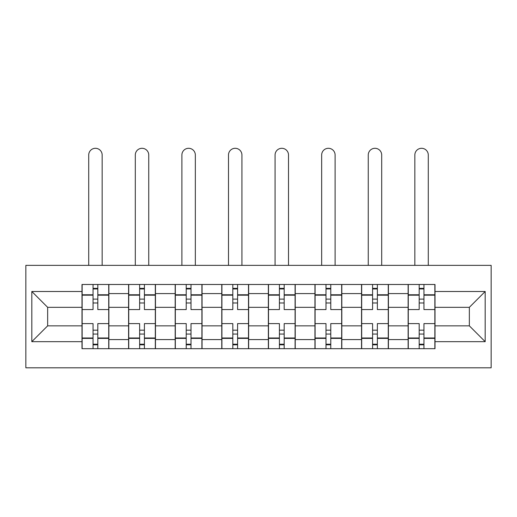 <?xml version="1.0" encoding="UTF-8"?>
<svg xmlns="http://www.w3.org/2000/svg" width="517" height="517" viewBox="0 0 517 517"><rect width="100%" height="100%" fill="white"/><g stroke="black" fill="none" stroke-linecap="round" stroke-linejoin="round"><path stroke-width="0.78" d="M25.85 367.807L491.15 367.807L491.15 265.37L25.85 265.37L25.85 367.807M128.584 348.691L128.584 293.591L108.874 293.591L108.874 348.691M108.874 293.591L108.874 284.479M128.584 293.591L128.584 284.479M155.462 284.479L155.462 348.691M175.179 348.691L175.179 284.479M202.057 284.479L202.057 348.691M221.767 348.691L221.767 284.479M248.645 284.479L248.645 348.691M268.355 348.691L268.355 284.479M295.233 284.479L295.233 348.691M314.943 348.691L314.943 284.479M341.821 284.479L341.821 348.691M361.538 348.691L361.538 284.479M388.416 284.479L388.416 348.691M408.126 348.691L408.126 284.479M408.126 325.846L388.416 325.846M361.538 325.846L341.821 325.846M314.943 325.846L295.233 325.846M268.355 325.846L248.645 325.846M221.767 325.846L202.057 325.846M175.179 325.846L155.462 325.846M128.584 325.846L108.874 325.846M408.126 307.331L388.416 307.331M361.538 307.331L341.821 307.331M314.943 307.331L295.233 307.331M268.355 307.331L248.645 307.331M221.767 307.331L202.057 307.331M175.179 307.331L155.462 307.331M128.584 307.331L108.874 307.331M47.654 325.846L81.996 325.846L81.996 307.331L47.654 307.331L47.654 325.846L31.821 341.672L31.821 291.498L81.996 291.498L81.996 307.331M435.004 307.331L435.004 325.846L469.346 325.846L469.346 307.331L435.004 307.331L435.004 284.479L81.996 284.479L81.996 291.498M435.004 291.498L485.179 291.498L485.179 341.672L435.004 341.672L435.004 325.846M81.996 325.846L81.996 348.691L435.004 348.691L435.004 341.672M81.996 341.672L31.821 341.672M97.823 344.212L93.047 344.212M93.047 288.958L97.823 288.958M144.417 344.212L139.635 344.212M139.635 288.958L144.417 288.958M191.006 344.212L186.223 344.212M186.223 288.958L191.006 288.958M237.594 344.212L232.818 344.212M232.818 288.958L237.594 288.958M284.182 344.212L279.406 344.212M279.406 288.958L284.182 288.958M330.777 344.212L325.994 344.212M325.994 288.958L330.777 288.958M377.365 344.212L372.583 344.212M372.583 288.958L377.365 288.958M423.953 344.212L419.177 344.212M419.177 288.958L423.953 288.958M31.821 291.498L47.654 307.331M469.346 325.846L485.179 341.672M469.346 307.331L485.179 291.498M108.725 348.691L108.725 309.567L97.823 309.567L97.823 284.479M93.047 284.479L93.047 309.567L82.145 309.567L82.145 284.479M102.153 265.37L102.153 155.016A6.721 6.721 0 0 0 95.438 148.295A6.721 6.721 0 0 0 88.717 155.016L88.717 265.37M108.725 309.567L108.725 284.479M82.145 348.691L82.145 323.603L93.047 323.603L93.047 348.691M97.823 348.691L97.823 323.603L108.725 323.603M93.047 302.994L97.823 302.994M82.145 323.603L82.145 309.567M97.823 330.176L93.047 330.176M97.823 344.807L93.047 344.807M93.047 334.06L97.823 334.06M97.823 299.117L93.047 299.117M93.047 288.363L97.823 288.363M155.313 348.691L155.313 309.567L144.417 309.567L144.417 284.479M139.635 284.479L139.635 309.567L128.733 309.567L128.733 284.479M148.747 265.37L148.747 155.016A6.721 6.721 0 0 0 142.026 148.295A6.721 6.721 0 0 0 135.305 155.016L135.305 265.37M155.313 309.567L155.313 284.479M128.733 348.691L128.733 323.603L139.635 323.603L139.635 348.691M144.417 348.691L144.417 323.603L155.313 323.603M139.635 302.994L144.417 302.994M128.733 323.603L128.733 309.567M144.417 330.176L139.635 330.176M144.417 344.807L139.635 344.807M139.635 334.06L144.417 334.06M144.417 299.117L139.635 299.117M139.635 288.363L144.417 288.363M201.908 348.691L201.908 309.567L191.006 309.567L191.006 284.479M186.223 284.479L186.223 309.567L175.328 309.567L175.328 284.479M195.336 265.37L195.336 155.016A6.721 6.721 0 0 0 188.615 148.295A6.721 6.721 0 0 0 181.894 155.016L181.894 265.37M201.908 309.567L201.908 284.479M175.328 348.691L175.328 323.603L186.223 323.603L186.223 348.691M191.006 348.691L191.006 323.603L201.908 323.603M186.223 302.994L191.006 302.994M175.328 323.603L175.328 309.567M191.006 330.176L186.223 330.176M191.006 344.807L186.223 344.807M186.223 334.06L191.006 334.06M191.006 299.117L186.223 299.117M186.223 288.363L191.006 288.363M248.496 348.691L248.496 309.567L237.594 309.567L237.594 284.479M232.818 284.479L232.818 309.567L221.916 309.567L221.916 284.479M241.924 265.37L241.924 155.016A6.721 6.721 0 0 0 235.203 148.295A6.721 6.721 0 0 0 228.488 155.016L228.488 265.37M248.496 309.567L248.496 284.479M221.916 348.691L221.916 323.603L232.818 323.603L232.818 348.691M237.594 348.691L237.594 323.603L248.496 323.603M232.818 302.994L237.594 302.994M221.916 323.603L221.916 309.567M237.594 330.176L232.818 330.176M237.594 344.807L232.818 344.807M232.818 334.06L237.594 334.06M237.594 299.117L232.818 299.117M232.818 288.363L237.594 288.363M295.084 348.691L295.084 309.567L284.182 309.567L284.182 284.479M279.406 284.479L279.406 309.567L268.504 309.567L268.504 284.479M288.512 265.37L288.512 155.016A6.721 6.721 0 0 0 281.797 148.295A6.721 6.721 0 0 0 275.076 155.016L275.076 265.37M295.084 309.567L295.084 284.479M268.504 348.691L268.504 323.603L279.406 323.603L279.406 348.691M284.182 348.691L284.182 323.603L295.084 323.603M279.406 302.994L284.182 302.994M268.504 323.603L268.504 309.567M284.182 330.176L279.406 330.176M284.182 344.807L279.406 344.807M279.406 334.06L284.182 334.06M284.182 299.117L279.406 299.117M279.406 288.363L284.182 288.363M341.672 348.691L341.672 309.567L330.777 309.567L330.777 284.479M325.994 284.479L325.994 309.567L315.092 309.567L315.092 284.479M335.106 265.37L335.106 155.016A6.721 6.721 0 0 0 328.385 148.295A6.721 6.721 0 0 0 321.664 155.016L321.664 265.37M341.672 309.567L341.672 284.479M315.092 348.691L315.092 323.603L325.994 323.603L325.994 348.691M330.777 348.691L330.777 323.603L341.672 323.603M325.994 302.994L330.777 302.994M315.092 323.603L315.092 309.567M330.777 330.176L325.994 330.176M330.777 344.807L325.994 344.807M325.994 334.06L330.777 334.06M330.777 299.117L325.994 299.117M325.994 288.363L330.777 288.363M388.267 348.691L388.267 309.567L377.365 309.567L377.365 284.479M372.583 284.479L372.583 309.567L361.687 309.567L361.687 284.479M381.695 265.37L381.695 155.016A6.721 6.721 0 0 0 374.974 148.295A6.721 6.721 0 0 0 368.253 155.016L368.253 265.37M388.267 309.567L388.267 284.479M361.687 348.691L361.687 323.603L372.583 323.603L372.583 348.691M377.365 348.691L377.365 323.603L388.267 323.603M372.583 302.994L377.365 302.994M361.687 323.603L361.687 309.567M377.365 330.176L372.583 330.176M377.365 344.807L372.583 344.807M372.583 334.06L377.365 334.06M377.365 299.117L372.583 299.117M372.583 288.363L377.365 288.363M434.855 348.691L434.855 309.567L423.953 309.567L423.953 284.479M419.177 284.479L419.177 309.567L408.275 309.567L408.275 284.479M428.283 265.37L428.283 155.016A6.721 6.721 0 0 0 421.562 148.295A6.721 6.721 0 0 0 414.847 155.016L414.847 265.37M434.855 309.567L434.855 284.479M408.275 348.691L408.275 323.603L419.177 323.603L419.177 348.691M423.953 348.691L423.953 323.603L434.855 323.603M419.177 302.994L423.953 302.994M408.275 323.603L408.275 309.567M423.953 330.176L419.177 330.176M423.953 344.807L419.177 344.807M419.177 334.06L423.953 334.06M423.953 299.117L419.177 299.117M419.177 288.363L423.953 288.363M361.538 293.591L341.821 293.591M314.943 293.591L295.233 293.591M268.355 293.591L248.645 293.591M221.767 293.591L202.057 293.591M175.179 293.591L155.462 293.591M408.126 293.591L388.416 293.591M361.538 339.585L341.821 339.585M314.943 339.585L295.233 339.585M268.355 339.585L248.645 339.585M221.767 339.585L202.057 339.585M175.179 339.585L155.462 339.585M128.584 339.585L108.874 339.585M408.126 339.585L388.416 339.585M108.725 294.78L97.823 294.78M93.047 294.78L82.145 294.78M93.047 295.181L82.145 295.181M93.047 337.989L82.145 337.989M93.047 338.389L82.145 338.389M108.725 338.389L97.823 338.389M108.725 295.181L97.823 295.181M108.725 337.989L97.823 337.989M155.313 294.78L144.417 294.78M139.635 294.78L128.733 294.78M139.635 295.181L128.733 295.181M139.635 337.989L128.733 337.989M139.635 338.389L128.733 338.389M155.313 338.389L144.417 338.389M155.313 295.181L144.417 295.181M155.313 337.989L144.417 337.989M201.908 294.78L191.006 294.78M186.223 294.78L175.328 294.78M186.223 295.181L175.328 295.181M186.223 337.989L175.328 337.989M186.223 338.389L175.328 338.389M201.908 338.389L191.006 338.389M201.908 295.181L191.006 295.181M201.908 337.989L191.006 337.989M248.496 294.78L237.594 294.78M232.818 294.78L221.916 294.78M232.818 295.181L221.916 295.181M232.818 337.989L221.916 337.989M232.818 338.389L221.916 338.389M248.496 338.389L237.594 338.389M248.496 295.181L237.594 295.181M248.496 337.989L237.594 337.989M295.084 294.78L284.182 294.78M279.406 294.78L268.504 294.78M279.406 295.181L268.504 295.181M279.406 337.989L268.504 337.989M279.406 338.389L268.504 338.389M295.084 338.389L284.182 338.389M295.084 295.181L284.182 295.181M295.084 337.989L284.182 337.989M341.672 294.78L330.777 294.78M325.994 294.78L315.092 294.78M325.994 295.181L315.092 295.181M325.994 337.989L315.092 337.989M325.994 338.389L315.092 338.389M341.672 338.389L330.777 338.389M341.672 295.181L330.777 295.181M341.672 337.989L330.777 337.989M388.267 294.78L377.365 294.78M372.583 294.78L361.687 294.78M372.583 295.181L361.687 295.181M372.583 337.989L361.687 337.989M372.583 338.389L361.687 338.389M388.267 338.389L377.365 338.389M388.267 295.181L377.365 295.181M388.267 337.989L377.365 337.989M434.855 294.78L423.953 294.78M419.177 294.78L408.275 294.78M419.177 295.181L408.275 295.181M419.177 337.989L408.275 337.989M419.177 338.389L408.275 338.389M434.855 338.389L423.953 338.389M434.855 295.181L423.953 295.181M434.855 337.989L423.953 337.989"/></g></svg>
